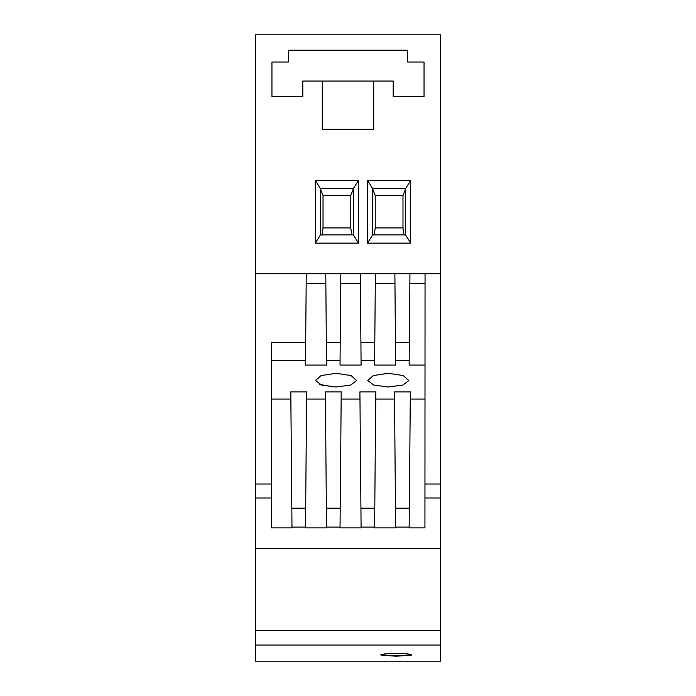 <?xml version="1.0" encoding="UTF-8"?>
<svg xmlns="http://www.w3.org/2000/svg" width="696" height="696" viewBox="0 0 696 696"><rect width="100%" height="100%" fill="white"/><g stroke="black" fill="none" stroke-linecap="round" stroke-linejoin="round"><path stroke-width="1.04" d="M315.41 242.956L320.456 234.865L353.342 234.865L353.342 188.625L320.456 188.625L320.456 234.865L353.342 234.848L358.388 242.956M353.342 188.929L350.775 195.532L350.775 227.905L351.75 234.848M320.456 188.929L323.022 195.532L350.775 195.532M350.775 227.905L323.022 227.905L322.057 234.848M323.022 227.853L350.775 227.853M323.022 195.532L323.022 227.905M410.596 242.956L405.55 234.865L405.55 188.625L372.665 188.625L372.665 234.865L405.55 234.865L372.665 234.848L367.618 242.956M410.596 243.139L367.618 243.139L367.531 180.421L410.683 180.421L410.596 243.139M372.665 188.929L375.231 195.532L402.984 195.532L402.984 227.905L375.231 227.905L374.265 234.848M405.55 188.929L402.984 195.532M358.475 180.421L358.388 243.139L315.41 243.139L315.323 180.421L358.475 180.421L353.342 188.625M315.323 180.421L320.456 188.625M410.683 180.421L405.55 188.625M375.231 195.532L375.231 227.905M375.231 227.853L402.984 227.853M402.984 227.905L403.958 234.848M367.531 180.421L372.665 188.625M440.498 273.745L255.502 273.745L255.502 34.8L440.498 34.8L440.498 645.035L255.502 645.035L255.502 661.2L440.498 661.2L440.498 645.035M271.945 62.031L288.388 62.031L288.388 50.216L407.612 50.216L407.612 62.031L424.047 62.031L424.047 96.466L393.223 96.466L393.223 81.049L373.691 81.049L373.691 129.308L322.309 129.308L322.309 81.049L302.777 81.049L302.777 96.466L271.945 96.466L271.945 62.031M319.586 384.349L332.705 386.889M290.858 399.086L271.388 399.086L271.37 360.563L305.509 360.563L305.474 365.069L326.555 365.069L326.511 360.563L340.066 360.563L340.031 365.069L361.111 365.069L361.067 360.563L374.631 360.563L374.587 365.069L395.667 365.069L395.624 360.563L409.187 360.563L409.144 365.069L425.012 365.069L425.056 273.745L424.934 527.89L424.995 399.086L410.275 399.086M396.302 656.232L380.99 655.04L384.784 653.875L396.302 653.344L407.821 653.875L411.614 655.04L396.302 656.232M290.798 391.874L306.666 391.874L305.492 527.098L305.657 508.21L291.815 508.21L290.798 391.874M306.605 399.086L325.415 399.086M325.354 391.874L341.223 391.874L340.048 527.098L340.214 508.21L326.372 508.21L325.354 391.874M341.162 399.086L359.971 399.086M359.91 391.874L375.788 391.874L374.605 527.098L374.77 508.21L360.928 508.21L359.91 391.874M375.718 399.086L394.536 399.086M271.388 399.086L271.449 527.89L291.981 527.89L291.815 508.21L291.981 527.098L305.492 527.098L305.483 527.89L326.546 527.89L326.372 508.21L326.537 527.098L340.048 527.098L340.04 527.89L361.102 527.89L360.928 508.21L361.094 527.098L374.605 527.098L374.596 527.89L395.659 527.89L394.467 391.883L410.344 391.883L409.152 527.89L424.934 527.89L424.952 497.979L440.498 497.979M425.012 365.069L424.995 399.086M336.081 373.291L321.1 375.562L315.532 380.573L321.604 385.097L336.081 386.985L350.558 385.097L356.622 380.564L351.062 375.562L336.081 373.291M388.29 386.985L402.74 385.106L408.83 380.582L403.262 375.553L388.29 373.291L373.308 375.562L367.74 380.564L373.813 385.097L388.29 386.985M255.502 273.745L255.502 645.035M255.502 497.979L271.431 497.979L271.449 527.89L271.362 342.458L305.666 342.458L306.266 273.745M271.37 360.563L271.362 342.458M305.509 360.563L305.666 342.458M326.511 360.563L325.754 273.745M340.066 360.563L340.831 273.745M360.397 283.533L340.744 283.533M361.067 360.563L360.31 273.745M374.631 360.563L375.388 273.745M425.047 283.533L409.857 283.533M440.498 484.016L424.96 484.016L424.952 497.979M395.624 360.563L394.867 273.745M409.187 360.563L409.944 273.745M394.954 283.533L375.301 283.533M325.841 283.533L306.188 283.533M373.691 81.049L322.309 81.049M271.431 497.979L271.431 484.016L255.502 484.016M255.502 548.674L440.498 548.674M411.293 654.527A15.416 1.322 0 0 1 396.302 655.545A15.416 1.322 0 0 1 381.312 654.527M326.354 342.458L340.231 342.458M360.911 342.458L374.787 342.458M395.467 342.458L409.344 342.458M440.498 630.611L255.502 630.611M395.65 527.107L409.161 527.107M395.485 508.21L409.326 508.21M380.886 654.327L380.886 654.866M411.719 654.866L411.719 654.223"/></g></svg>
